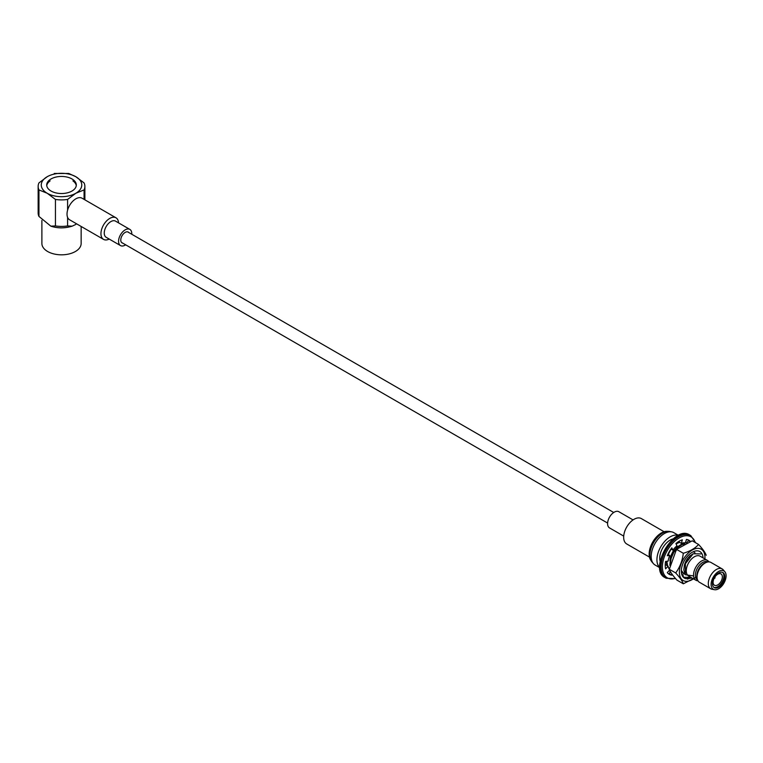 <?xml version="1.0" encoding="UTF-8"?>
<svg xmlns="http://www.w3.org/2000/svg" width="763" height="763" viewBox="0 0 763 763"><rect width="100%" height="100%" fill="white"/><g stroke="black" fill="none" stroke-linecap="round" stroke-linejoin="round"><path stroke-width="1.14" d="M71.98 178.952A14.802 8.546 180 0 1 76.31 184.989A14.802 8.546 180 0 1 61.517 193.535A14.802 8.546 180 0 1 46.715 184.989A14.802 8.546 180 0 1 55.852 177.092A14.802 8.546 180 0 1 71.98 178.952A14.802 8.546 180 0 1 76.31 184.989A14.802 8.546 180 0 1 61.517 193.535A14.802 8.546 180 0 1 46.715 184.989A14.802 8.546 180 0 1 55.852 177.092A14.802 8.546 180 0 1 71.98 178.952M75.833 176.72A20.248 11.693 180 0 1 75.833 193.258A20.248 11.693 180 0 1 47.201 193.258A20.248 11.693 180 0 1 47.201 176.72A20.248 11.693 180 0 1 75.833 176.72L68.784 173.478L54.249 173.487L68.784 173.487L75.833 176.72A20.248 11.693 180 0 1 75.833 193.258L84.073 189.92A23.367 13.486 180 0 0 84.884 186.41A23.367 13.486 180 0 1 84.073 189.92L84.073 199.372L84.073 189.92L75.833 193.258A20.248 11.693 180 0 1 47.201 193.258L55.441 199.439A23.367 13.486 180 0 0 67.592 199.439L75.833 193.258L67.592 199.439A23.367 13.486 180 0 1 55.441 199.439L55.441 225.943L55.441 199.439L47.201 193.258A20.248 11.693 180 0 1 47.201 176.72L38.951 182.91A23.367 13.486 180 0 0 38.15 186.41A23.367 13.486 180 0 1 38.951 182.91L47.201 176.72A20.248 11.693 180 0 1 75.833 176.72L84.073 182.91A23.367 13.486 180 0 1 84.884 186.41A23.367 13.486 180 0 0 84.073 182.91L75.833 176.72M38.951 189.92L47.201 193.258L38.951 189.92A23.367 13.486 180 0 1 38.15 186.41A23.367 13.486 180 0 0 38.951 189.92L38.951 216.425L50.835 226.153L55.441 225.943A23.367 13.486 180 0 0 67.592 225.943L67.592 217.36A12.466 7.191 -60 0 1 67.592 210.159L67.592 199.439L67.592 210.159A12.466 7.191 -60 0 1 82.061 198.208A12.466 7.191 -60 0 0 67.592 210.159A12.466 7.191 -60 0 0 67.592 217.36A12.466 7.191 -60 0 0 69.605 219.792A12.466 7.191 -60 0 1 67.592 217.36L67.592 225.943L72.199 226.153L75.833 224.436L72.199 226.153L67.592 225.943A23.367 13.486 180 0 1 55.441 225.943L50.835 226.153C57.692 228.433 64.817 228.433 72.199 226.144C64.817 228.433 57.692 228.433 50.835 226.153L38.951 216.425L38.951 189.92M38.15 212.915A23.367 13.486 0 0 0 38.923 216.358A23.367 13.486 0 0 0 38.951 216.425A23.367 13.486 0 0 1 38.923 216.358A23.367 13.486 0 0 1 38.15 212.915L38.15 186.41L38.15 212.915M109.204 239.057A12.466 7.191 -60 0 1 103.53 239.382A12.466 7.191 -60 0 1 103.53 224.99A12.466 7.191 -60 0 1 115.986 217.798A12.466 7.191 -60 0 1 118.551 222.872A12.466 7.191 -60 0 0 115.986 217.798L82.061 198.208L115.986 217.798A12.466 7.191 -60 0 0 103.53 224.99A12.466 7.191 -60 0 0 103.53 239.382L69.605 219.792L103.53 239.382A12.466 7.191 -60 0 0 109.204 239.057M106.191 237.322A9.347 5.398 -60 0 1 106.191 226.525A9.347 5.398 -60 0 1 115.528 221.127A9.347 5.398 -60 0 0 106.191 226.525A9.347 5.398 -60 0 0 106.191 237.322L120.506 245.581A9.347 5.398 -60 0 1 120.506 234.794A9.347 5.398 -60 0 1 129.853 229.396A9.347 5.398 -60 0 1 131.77 234.241A9.347 5.398 -60 0 0 129.853 229.396L115.528 221.127L129.853 229.396A9.347 5.398 -60 0 0 120.506 234.794A9.347 5.398 -60 0 0 120.506 245.581L106.191 237.322M47.64 251.504A19.628 11.331 0 0 0 69.023 253.965A19.628 11.331 0 0 0 81.145 243.492L81.145 226.458L81.145 243.492A19.628 11.331 0 0 1 69.023 253.965A19.628 11.331 0 0 1 47.64 251.504A19.628 11.331 0 0 1 41.889 243.492A19.628 11.331 0 0 0 47.64 251.504M125.18 245.123A9.347 5.398 -60 0 1 120.506 245.581A9.347 5.398 -60 0 0 125.18 245.123A9.347 5.398 -60 0 0 125.666 244.818A9.347 5.398 -60 0 1 125.18 245.123M122.748 243.139A6.228 3.596 -60 0 1 122.061 242.882A6.228 3.596 -60 0 1 122.061 235.691A6.228 3.596 -60 0 1 128.289 232.095A6.228 3.596 -60 0 1 128.852 232.562A6.228 3.596 -60 0 0 128.289 232.095A6.228 3.596 -60 0 0 122.061 235.691A6.228 3.596 -60 0 0 122.061 242.882A6.228 3.596 -60 0 0 122.748 243.139M671.354 554.51A8.412 4.855 120 0 0 673.157 551.144A8.412 4.855 120 0 1 671.354 554.51M607.586 523.637A9.347 5.398 120 0 0 609.523 527.91L623.714 536.103L609.523 527.91A9.347 5.398 120 0 1 607.586 523.637A9.347 5.398 120 0 1 611.668 514.233A9.347 5.398 120 0 1 618.869 511.725A9.347 5.398 120 0 0 611.668 514.233A9.347 5.398 120 0 0 607.586 523.637M623.667 537.247A14.64 8.45 120 0 0 626.7 543.952L649.466 557.095L626.7 543.952A14.64 8.45 120 0 1 623.667 537.247A14.64 8.45 120 0 1 630.057 522.512A14.64 8.45 120 0 1 641.34 518.582A14.64 8.45 120 0 0 630.057 522.512A14.64 8.45 120 0 0 623.667 537.247M667.034 531.306A17.244 9.957 120 0 0 652.718 542.064A17.244 9.957 120 0 0 650.562 559.842L651.364 561.129A17.988 10.386 120 0 0 652.022 562.035L653.405 563.628A18.694 10.796 120 0 0 655.055 564.992L659.814 567.739L655.055 564.992A18.694 10.796 120 0 1 653.405 563.628A18.694 10.796 120 0 1 655.055 543.409A18.694 10.796 120 0 1 671.736 531.878A18.694 10.796 120 0 0 655.055 543.409A18.694 10.796 120 0 0 653.405 563.628L652.022 562.035A17.988 10.386 120 0 1 651.364 561.129A17.988 10.386 120 0 1 653.614 542.579A17.988 10.386 120 0 1 668.56 531.353A17.988 10.386 120 0 0 653.614 542.579A17.988 10.386 120 0 0 651.364 561.129L650.562 559.842A17.244 9.957 120 0 1 652.718 542.064A17.244 9.957 120 0 1 667.034 531.306L668.56 531.353A17.988 10.386 120 0 1 669.666 531.477A17.988 10.386 120 0 0 668.56 531.353L667.034 531.306M673.748 532.622A18.694 10.796 120 0 0 671.736 531.878A18.694 10.796 120 0 1 673.748 532.622L678.498 535.368L673.748 532.622M678.364 535.426A18.694 10.796 120 0 0 660.806 546.728A18.694 10.796 120 0 0 659.795 567.596A18.694 10.796 120 0 1 660.806 546.728A18.694 10.796 120 0 1 678.364 535.426M660.167 561.339A14.735 8.507 -60 0 1 662.78 547.872A14.735 8.507 -60 0 1 673.128 538.878A14.735 8.507 -60 0 0 662.78 547.872A14.735 8.507 -60 0 0 660.167 561.339M693.586 575.931L685.374 574.758L685.412 563.723L693.157 553.766L700.949 553.909L693.157 553.766L685.412 563.723L685.374 574.758L693.586 575.931M685.174 574.425L682.074 572.088L681.34 570.342L683.906 573.919L681.454 571.725L685.174 574.425M693.5 551.849L695.026 552.86L693.5 551.849M688.331 557.495L684.964 563.323L688.331 557.495M666.967 565.526L666.233 561.358L666.967 565.526M677 542.665L678.936 541.959L681.311 543.332A15.889 9.175 -60 0 1 685.393 542.922L686.442 539.422L685.393 542.922A15.889 9.175 -60 0 0 681.311 543.332L682.341 539.832A19.676 11.359 120 0 0 675.923 543.533L676.962 545.841A15.889 9.175 -60 0 0 672.88 550.152L671.831 547.863A19.676 11.359 120 0 0 667.291 555.712L669.8 555.474A15.889 9.175 -60 0 0 668.111 561.167L665.594 561.425A19.676 11.359 120 0 0 665.594 568.836L668.111 566.184A15.889 9.175 -60 0 0 669.332 569.322A15.889 9.175 -60 0 1 668.111 566.184L665.737 564.811L668.111 566.184L665.594 568.836A19.676 11.359 120 0 1 665.594 561.425L668.111 561.167A15.889 9.175 -60 0 1 669.8 555.474L667.883 554.367L669.8 555.474L667.291 555.712A19.676 11.359 120 0 1 671.831 547.863L672.88 550.152A15.889 9.175 -60 0 1 676.962 545.841L675.923 543.533A19.676 11.359 120 0 1 682.341 539.832L681.311 543.332L678.927 541.959L679.137 541.244L678.927 541.959L677 542.665M669.857 565.307L670.505 557.953L673.157 551.954L677.086 547.081L681.473 544.257L684.669 543.847L681.473 544.257L677.086 547.081L673.157 551.954L670.505 557.953L669.857 565.307M683.658 576.942L682.227 575.312L683.658 576.942M670.334 563.571L671.135 558.316L673.777 552.317L677.706 547.433L682.093 544.61L684.115 544.162L682.093 544.61L677.706 547.433L673.777 552.317L671.135 558.316L670.334 563.571M687.215 559.05L685.632 561.759L687.215 559.05M669.361 568.53L668.455 567.5L669.361 568.53M667.587 565.888L666.852 561.301L667.587 565.888M668.226 554.567L671.068 549.102L668.226 554.567M676.104 543.924L679.556 542.321L676.104 543.924M683.524 542.836L684.411 543.599L683.524 542.836M684.611 573.127L683.848 569.827L684.44 564.954L686.547 560.042L689.695 556.046L693.233 553.719L689.695 556.046L686.547 560.042L684.44 564.954L683.848 569.827L684.611 573.127M669.914 560.643L670.515 556.914L672.623 552.002L677.887 546.375L672.623 552.002L670.515 556.914L669.914 560.643M690.916 577.353L684.277 577.295L690.916 577.353M688.646 576.046A11.464 6.619 -60 0 1 688.646 562.808A11.464 6.619 -60 0 1 700.11 556.189A11.464 6.619 -60 0 0 688.646 562.808A11.464 6.619 -60 0 0 688.646 576.046L695.913 580.242A11.464 6.619 120 0 0 697.954 580.777A11.464 6.619 120 0 1 695.913 580.242L688.646 576.046M708.865 561.883A11.464 6.619 120 0 0 707.377 560.385A11.464 6.619 120 0 0 695.913 567.004A11.464 6.619 120 0 0 695.913 580.242A11.464 6.619 120 0 1 695.913 567.004A11.464 6.619 120 0 1 707.377 560.385L700.11 556.189L707.377 560.385A11.464 6.619 120 0 1 708.865 561.883M707.854 561.95A10.339 5.97 120 0 0 697.516 567.92A10.339 5.97 120 0 0 697.516 579.87L697.525 579.88A10.339 5.97 120 0 1 697.516 567.92A10.339 5.97 120 0 1 707.854 561.95L707.873 561.959M705.68 562.598A10.339 5.97 120 0 0 696.991 577.658L697.248 578.898A11.464 6.619 120 0 0 699.442 582.274A11.464 6.619 120 0 1 697.248 578.898A11.464 6.619 120 0 1 697.067 577.028A11.464 6.619 120 0 0 697.248 578.898L696.991 577.658A10.339 5.97 120 0 1 705.68 562.598L706.891 562.207A11.464 6.619 120 0 0 697.067 577.028A11.464 6.619 120 0 1 706.891 562.207A11.464 6.619 120 0 1 710.906 562.417A11.464 6.619 120 0 0 706.891 562.207L705.68 562.598M708.302 583.514A11.464 6.619 -60 0 1 713.31 571.973A11.464 6.619 -60 0 1 722.141 568.902A11.464 6.619 -60 0 1 723.162 569.761A11.464 6.619 -60 0 0 722.141 568.902L710.906 562.417L722.141 568.902A11.464 6.619 -60 0 0 713.31 571.973A11.464 6.619 -60 0 0 708.302 583.514A11.464 6.619 -60 0 0 710.677 588.759A11.464 6.619 -60 0 1 708.302 583.514M711.927 589.217A11.464 6.619 -60 0 1 710.677 588.759L699.442 582.274L710.677 588.759A11.464 6.619 -60 0 0 711.927 589.217L714.464 589.704A10.596 6.114 -60 0 1 711.116 584.429A10.596 6.114 -60 0 1 716.447 573.07A10.596 6.114 -60 0 1 724.85 571.716A10.596 6.114 -60 0 1 723.906 583.161A10.596 6.114 -60 0 1 714.464 589.704A10.596 6.114 -60 0 1 711.116 584.429A10.596 6.114 -60 0 1 716.447 573.07A10.596 6.114 -60 0 1 724.85 571.716A10.596 6.114 -60 0 1 723.906 583.161A10.596 6.114 -60 0 1 714.464 589.704L711.927 589.217M724.774 576.542A8.727 5.036 -60 0 1 720.968 585.326A8.727 5.036 -60 0 1 714.244 587.663A8.727 5.036 -60 0 1 714.244 577.591A8.727 5.036 -60 0 1 722.971 572.555A8.727 5.036 -60 0 1 724.774 576.542A8.727 5.036 -60 0 1 720.968 585.326A8.727 5.036 -60 0 1 714.244 587.663A8.727 5.036 -60 0 1 714.244 577.591A8.727 5.036 -60 0 1 722.971 572.555A8.727 5.036 -60 0 1 724.774 576.542M723.896 576.036A8.727 5.036 120 0 0 722.513 572.336A8.727 5.036 120 0 1 723.896 576.036A8.727 5.036 120 0 1 720.377 584.506A8.727 5.036 120 0 1 713.834 587.367A8.727 5.036 120 0 0 720.377 584.506A8.727 5.036 120 0 0 723.896 576.036M717.725 574.253A6.543 3.777 -60 0 1 720.997 573.929A6.543 3.777 -60 0 1 720.997 581.482A6.543 3.777 -60 0 1 714.454 585.259A6.543 3.777 -60 0 1 713.453 580.023A6.543 3.777 -60 0 1 717.725 574.253A6.543 3.777 -60 0 1 720.997 573.929A6.543 3.777 -60 0 1 720.997 581.482A6.543 3.777 -60 0 1 714.454 585.259A6.543 3.777 -60 0 1 713.453 580.023A6.543 3.777 -60 0 1 717.725 574.253M46.762 185.657A14.802 8.546 180 0 1 50.1 180.898A14.802 8.546 180 0 0 46.762 185.657M72.933 180.898A14.802 8.546 180 0 1 76.271 185.657A14.802 8.546 180 0 0 72.933 180.898M689.542 556.189A15.889 9.175 -60 0 1 689.208 557.248A15.889 9.175 -60 0 0 689.542 556.189M687.492 558.592L687.968 558.869L687.492 558.592M670.954 549.045L672.88 550.152L670.954 549.045M684.707 564.076L685.184 564.353L684.707 564.076M684.955 565.059A15.889 9.175 -60 0 1 684.182 565.993A15.889 9.175 -60 0 0 684.955 565.059M671.831 575.207L672.127 574.215L671.831 575.207A19.676 11.359 120 0 1 669.294 574.358A19.676 11.359 120 0 0 671.831 575.207L669.447 573.833L670.2 571.325L669.447 573.833L671.831 575.207M667.291 572.584A19.676 11.359 120 0 0 669.294 574.358A19.676 11.359 120 0 1 667.291 572.584L669.58 570.161L667.291 572.584M690.315 541.291A19.676 11.359 120 0 0 688.97 540.271A19.676 11.359 120 0 0 686.442 539.422A19.676 11.359 120 0 1 688.97 540.271A19.676 11.359 120 0 1 690.315 541.291M686.5 542.884L688.598 540.671A19.676 11.359 120 0 0 687.711 539.708A19.676 11.359 120 0 1 688.598 540.671L689.914 541.425L688.598 540.671L686.5 542.884M665.222 565.354L665.737 564.811L665.222 565.354M668.178 573.547A19.676 11.359 120 0 0 669.447 573.833A19.676 11.359 120 0 1 668.178 573.547M684.936 564.21A19.676 11.359 120 0 0 685.603 563.228A19.676 11.359 120 0 1 684.936 564.21M685.708 578.65L692.175 578.096A16.233 9.375 120 0 0 692.184 578.087A16.233 9.375 120 0 1 692.175 578.096L685.708 578.65A15.355 8.87 120 0 1 681.311 571.115A15.355 8.87 120 0 0 685.708 578.65M702.847 556.37A15.355 8.87 120 0 0 692.175 552.307A15.355 8.87 120 0 0 681.311 571.115A15.355 8.87 120 0 1 692.175 552.307A15.355 8.87 120 0 1 702.847 556.37L703.171 557.953L702.847 556.37M692.175 550.085A18.074 10.434 120 0 0 679.394 572.221A18.074 10.434 120 0 0 693.433 578.802A18.074 10.434 120 0 1 679.394 572.221A18.074 10.434 120 0 1 692.175 550.085A18.074 10.434 120 0 1 704.898 558.945A18.074 10.434 120 0 0 692.175 550.085M683.314 583.8L676.962 580.138C672.775 575.569 670.238 571.945 669.332 569.284C670.238 571.945 672.775 575.569 676.962 580.138L683.314 583.8C682.418 581.129 679.871 577.515 675.684 572.946L669.332 569.284L675.961 550.781L669.332 569.284L675.684 572.946C679.871 567.338 682.408 560.786 683.314 553.27L676.962 549.608L675.961 550.781L677.554 548.807L675.961 550.781L677.554 548.807L676.962 549.608L683.314 553.27C690.029 551.296 695.112 548.359 698.574 544.467L692.232 540.805L677.544 548.807L692.232 540.805L698.574 544.467C702.761 549.036 705.308 552.65 706.204 555.321C705.308 552.65 702.761 549.036 698.574 544.467C695.112 548.359 690.029 551.296 683.314 553.27C682.408 560.786 679.871 567.338 675.684 572.946C679.871 577.515 682.418 581.129 683.314 583.8L696.867 576.885L683.314 583.8M683.247 575.264L681.721 573.938L683.247 575.264M691.564 577.734L687.368 579.107L691.564 577.734M665.107 577.639A24.607 14.211 -60 0 1 665.107 549.217A24.607 14.211 -60 0 1 689.723 535.006A24.607 14.211 -60 0 0 665.107 549.217A24.607 14.211 -60 0 0 665.107 577.639C647.921 569.751 674.301 524.057 689.723 535.006L690.782 535.616L689.723 535.006C674.301 524.057 647.921 569.751 665.107 577.639L666.166 578.249A24.607 14.211 -60 0 1 666.166 549.827A24.607 14.211 -60 0 1 690.782 535.616A24.607 14.211 -60 0 0 666.166 549.827A24.607 14.211 -60 0 0 666.166 578.249L675.56 578.64L666.166 578.249L665.107 577.639M675.303 578.344A23.672 13.667 -60 0 1 662.418 565.869A23.672 13.667 -60 0 1 677.172 539.25A23.672 13.667 -60 0 1 695.169 542.503A23.672 13.667 -60 0 0 677.172 539.25A23.672 13.667 -60 0 0 662.418 565.869A23.672 13.667 -60 0 0 675.303 578.344M84.884 199.839L84.884 186.41L84.884 199.839M41.889 243.492L41.889 220.45L41.889 243.492M613.71 512.488L127.612 231.847L613.71 512.488M607.606 523.065L121.508 242.424L607.606 523.065M618.869 511.725L633.061 519.918L618.869 511.725M641.34 518.582L664.106 531.735L641.34 518.582M669.666 531.477L671.736 531.878L669.666 531.477M724.85 571.716L723.162 569.761L724.85 571.716M715.074 577.734L714.817 577.124L715.074 577.734M714.788 578.23L714.13 578.316L714.788 578.23M695.656 542.779L690.782 535.616L695.656 542.779"/></g></svg>
